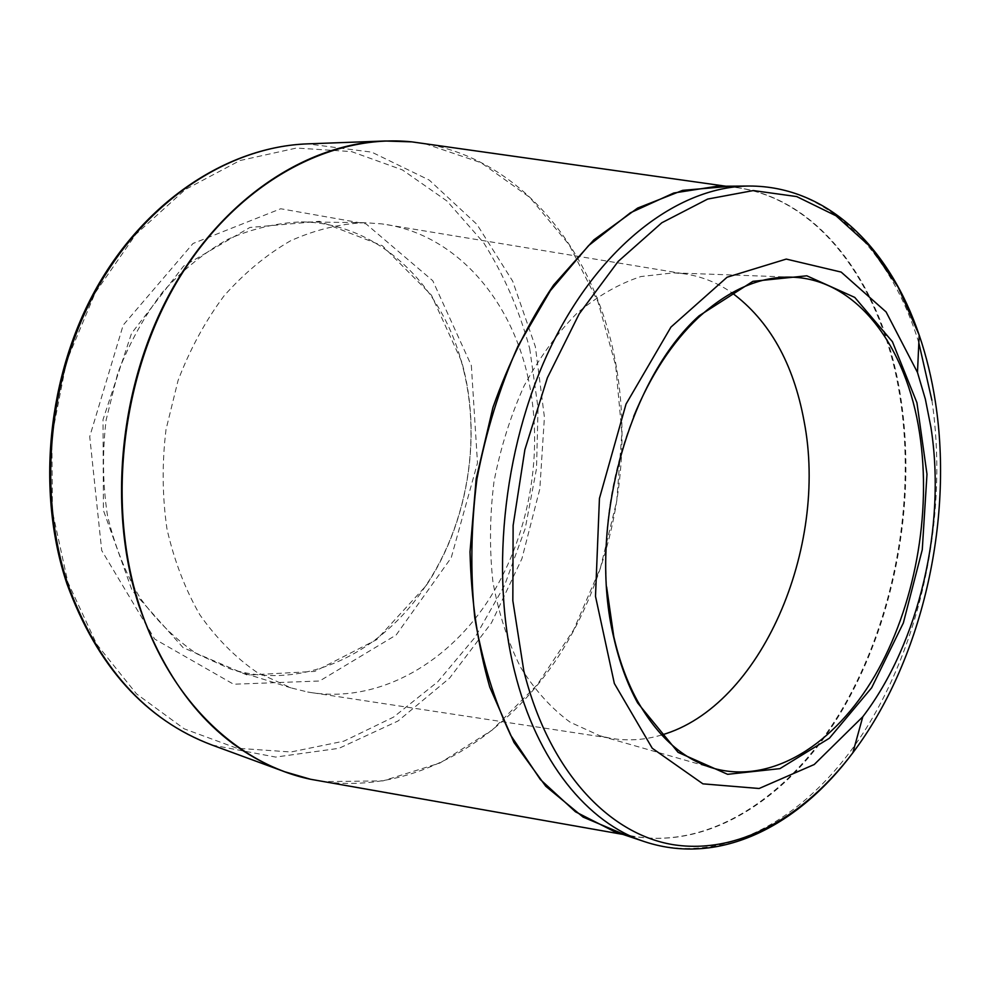 <?xml version="1.0" encoding="UTF-8"?>
<svg xmlns="http://www.w3.org/2000/svg" width="990" height="990" viewBox="0 0 990 990"><rect width="100%" height="100%" fill="white"/><g stroke="black" fill="none" stroke-linecap="round" stroke-linejoin="round"><path stroke-width="0.74" stroke-dasharray="4.95 3.71" d="M463.716 369.381L461.748 361.796L431.38 295.082L382.375 245.73L319.411 221.315L249.876 227.477L183.62 266.075L131.522 333.37L103.034 419.562L103.406 510.333L132.091 590.461L183.138 647.683L247.339 675.093L314.771 671.393L376.646 639.651L426.183 585.635C467.02 524.279 481.375 441.243 463.716 369.381M471.351 365.57L477.489 462.986L451.242 557.704L396.161 634.998L319.621 680.996L233.59 684.226L154.7 639.082L101.71 550.502L89.731 436.602L123.193 325.116L193.05 243.478L280.739 208.754L366.003 223.864L432.779 280.727L471.351 365.57M633.674 416.493C612.043 471.289 603.021 528.103 606.61 586.909M661.654 734.976C644.131 740.223 626.608 741.225 609.085 737.983L599.915 735.793L570.116 722.193C551.393 708.481 534.885 690.179 520.591 667.272C507.957 642.015 498.75 613.614 492.946 582.083C489.369 549.351 489.716 515.877 493.998 481.66C500.532 447.802 510.568 415.862 524.118 385.853C539.402 357.675 556.962 333.531 576.799 313.422C597.477 296.072 618.849 283.784 640.901 276.556L673.448 272.856L682.852 273.624C700.512 275.963 716.859 282.348 731.895 292.768M527.769 376.41C544.908 451.886 529.378 538.387 486.969 602.477C444.411 666.159 375.284 704.076 307.655 692.01L290.973 687.877L256.88 672.284C235.397 657.447 216.377 638.278 199.819 614.765C185.081 589.05 174.141 560.464 166.976 528.982C162.261 496.436 161.939 463.295 166.011 429.561L178.039 380.593C189.931 349.334 205.264 321.094 224.037 295.886C244.369 272.968 266.558 254.591 290.627 240.756C315.241 229.754 339.991 223.74 364.864 222.688L382.004 223.913C453.865 233.157 510.011 297.149 527.769 376.41M463.629 370.186C481.165 441.49 466.896 523.92 426.381 584.793C381.707 653.536 302.767 691.886 230.286 668.931L196.565 653.66C175.317 639.218 156.494 620.643 140.097 597.948C125.495 573.161 114.617 545.639 107.452 515.406C102.7 484.16 102.255 452.381 106.116 420.045L117.748 373.143C129.319 343.208 144.292 316.169 162.657 292.025C182.568 270.072 204.373 252.462 228.034 239.209C252.277 228.665 276.693 222.899 301.294 221.896C377.326 222.527 440.488 283.449 461.662 362.649L463.629 370.186M529.7 348.579L538.053 407.954L536.506 468.654L525.22 528.511L504.566 585.387L475.138 637.176L437.766 681.788L393.55 717.107L343.976 741.126L290.936 751.992L236.783 748.205L184.264 728.863L136.496 693.879L96.686 644.255L67.852 582.256L52.408 511.36L51.876 436.095L66.478 361.56L95.201 292.817L135.803 234.358L185.217 189.573L239.939 160.553L296.443 148.042L351.5 151.594L402.386 169.896L446.973 201.032L483.677 242.773C503.997 274.997 519.329 310.266 529.7 348.579M402.274 141.137L412.595 141.966M425.094 143.736L481.14 162.744L529.798 197.406L569.151 244.778L597.997 301.802L615.669 365.459L621.893 432.84L616.733 501.15L600.472 567.703L573.68 629.838L537.149 684.894L492.055 730.174L439.956 763.018L382.957 780.887L323.767 781.605M311.343 779.415L301.269 777.002M211.984 745.024L275.678 757.078L339.013 748.316L398.042 720.992L449.633 678.063L491.498 622.809L521.94 558.632L539.822 488.936L544.413 417.137L535.355 346.673L512.684 281.172L476.92 224.371L429.276 180.106L371.757 152.151L307.469 143.872M726.945 186.565L730.41 186.85C818.804 195.079 883.154 286.444 900.046 397.349C916.072 500.915 894.428 619.022 842.639 708.246C790.725 796.727 707.899 852.316 627.425 835.213L624.047 834.409M325.537 781.914C416.802 793.398 506.15 738.416 560.575 653.115C614.765 567.109 634.8 454.224 613.924 354.135C592.255 249.517 522.064 161.259 426.863 143.983M749.207 186.033C827.9 185.34 891.173 251.868 918.844 342.911M622.957 834.422L627.425 835.213L614.32 831.538C696.156 857.823 783.635 805.316 838.716 716.055C893.735 626.039 917.223 504.059 900.739 397.423C883.142 280.418 812.01 185.439 716.822 186.293L730.41 186.85L725.918 186.219M931.887 400.232C947.95 508.34 924.215 631.991 869.183 723.492C814.102 814.226 726.759 868.044 645.047 841.822M792.049 277.175L673.448 272.856M714.013 768.438L599.915 735.793M682.852 273.624L382.004 223.913M609.085 737.983L307.655 692.01M364.864 222.688L301.294 221.896M290.973 687.877L230.286 668.931M461.662 362.649L461.748 361.796M426.381 584.793L426.183 585.635"/><path stroke-width="1.49" d="M930.947 427.395C946.378 525.603 919.326 642.795 862.797 716.735L814.226 764.515L759.12 788.498L702.912 783.845L652.262 748.267L614.345 683.471L595.497 596.314L599.445 498.416L626.027 404.093L670.96 327.071L727.081 277.225L786.27 259.083L841.154 272.077L886.112 311.961L917.482 372.438L925.353 399.143L930.947 427.395M613.936 638.29C587.243 529.291 627.784 379.739 699.101 315.81L752.907 281.333L806.801 275.802L854.766 297.408L892.411 341.686L916.938 402.744L926.987 474.21L922.272 549.685L903.363 622.908L871.67 687.753L829.422 738.193L779.922 768.636L727.613 774.316L678.088 752.351L637.622 702.9C627.375 684.078 619.48 662.533 613.936 638.29M606.61 586.909L613.775 636.533C619.245 660.479 627.041 681.764 637.164 700.376C657.768 736.919 683.385 759.615 714.013 768.438C772.027 784.427 834.669 744.332 874.739 675.898C914.748 607.019 931.899 513.699 919.611 433.335C906.729 346.908 857.093 279.254 792.049 277.175C760.184 276.074 728.801 289.711 697.888 318.075C671.925 342.75 650.517 375.557 633.674 416.493M731.895 292.768C769.403 320.599 793.46 363.38 804.066 421.109C828.704 547.309 761.162 706.551 661.654 734.976M301.269 777.002L284.576 771.705C217.85 746.695 169.24 691.168 138.736 605.138C107.217 507.759 119.666 383.959 171.06 291.159C222.651 198.322 306.653 143.711 384.751 141.001L402.274 141.137M412.595 141.966L425.094 143.736M323.767 781.605L311.343 779.415M68.038 584.83C98.208 666.926 146.198 720.324 211.984 745.024C145.307 719.779 96.958 666.047 66.936 583.803C35.826 491.077 47.446 374.505 97.144 286.828C147.027 199.188 229.309 146.668 307.469 143.872C230.385 146.57 148.252 198.619 98.22 286.654C48.374 374.666 36.779 491.981 68.038 584.83M624.047 834.409L583.122 817.096L545.762 786.258L513.983 742.451L489.753 687.097C477.786 645.183 471.203 600.101 470.015 551.838L476.178 478.826L492.933 407.496C509.021 361.993 529.254 321.168 553.62 285.021L593.814 239.902L637.597 208.098L682.667 190.352L726.945 186.565M426.863 143.983L411.84 141.867C331.242 133.403 239.295 181.405 180.687 275.653C122.228 369.79 105.794 502.178 139.268 605.249C169.587 700.462 237.711 764.156 310.6 779.279L325.537 781.914M514.639 671.554C489.159 569.757 504.615 437.964 554.14 340.127C603.801 242.204 680.786 186.318 749.207 186.033L716.822 186.293L673.769 193.013L630.383 212.801L588.567 245.619L550.39 290.652L517.906 346.277C499.591 387.857 485.929 432.086 476.945 478.95C470.968 526.296 470.25 572.579 474.779 617.785C482.254 661.308 494.257 700.512 510.778 735.397L540.367 779.538L575.487 811.8L614.32 831.538L645.047 841.822C587.763 823.222 536.778 761.595 514.639 671.554M918.844 342.911L931.887 400.232M523.809 670.874C548.695 770.591 608.268 833.865 672.816 844.619C737.711 854.952 804.14 817.158 852.86 752.759L852.86 752.759C921.64 661.765 953.865 521.532 935.439 402.2C931.862 378.687 926.442 356.326 919.19 335.103L898.066 287.013L870.16 246.597L836.055 215.82L796.678 196.565L753.328 190.563L707.677 199.064L661.827 222.762L618.156 261.447L579.187 313.892L547.396 377.759L524.886 449.658L513.129 525.455L512.832 600.645L523.809 670.874M725.918 186.219L411.84 141.867L384.751 141.001L307.469 143.872M622.957 834.422L310.6 779.279L284.576 771.705L211.984 745.024M917.482 372.438L919.19 335.103C890.344 249.641 829.014 185.947 749.207 186.033M862.797 716.735L852.86 752.759C798.942 825.066 720.893 866.634 645.047 841.822M637.164 700.376L637.622 702.9M697.888 318.075L699.101 315.81"/></g></svg>
